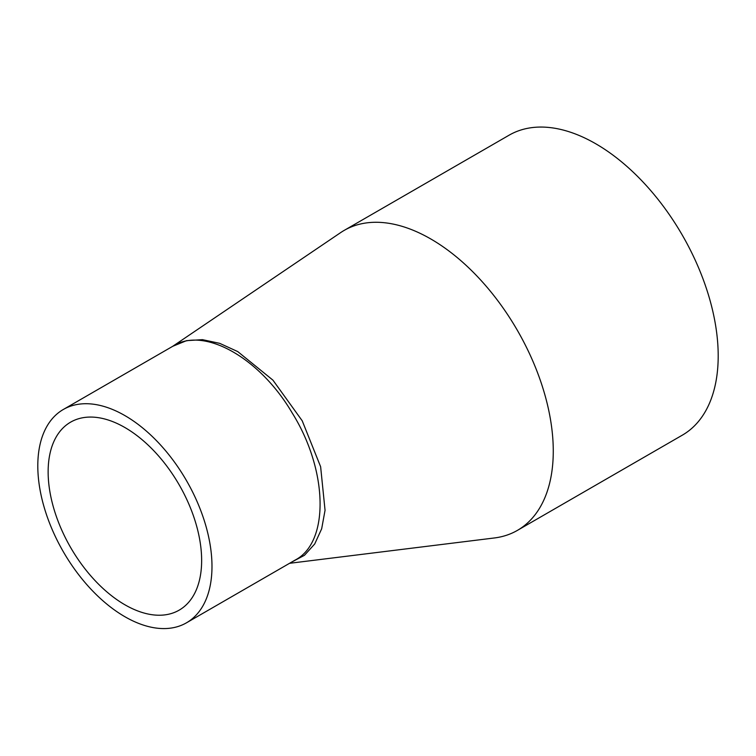 <?xml version="1.0" encoding="UTF-8"?>
<svg xmlns="http://www.w3.org/2000/svg" width="756" height="756" viewBox="0 0 756 756"><rect width="100%" height="100%" fill="white"/><g stroke="black" fill="none" stroke-linecap="round" stroke-linejoin="round"><path stroke-width="1.13" d="M63.306 409.487L173.502 345.861C204.167 326.45 259.941 357.89 292.156 412.899C328.132 470.355 329.607 542.345 295.086 560.111L186.477 622.812A123.162 71.111 -120 0 0 186.477 480.599A123.162 71.111 -120 0 0 63.306 409.487A123.162 71.111 -120 0 0 37.8 465.866A123.162 71.111 -120 0 0 91.561 589.822A123.162 71.111 -120 0 0 186.477 622.812M291.391 562.237L304.46 555.301L314.713 543.98L321.678 528.756L325.052 510.272L320.629 466.735L302.211 420.79L272.935 380.155L237.743 351.587L219.703 343.347L202.457 339.661L186.581 340.644L172.85 346.248M289.548 563.305L494.358 537.97A173.2 100 -120 0 0 517.397 530.391A173.2 100 -120 0 0 517.397 330.391A173.2 100 -120 0 0 344.197 230.391A173.2 100 -120 0 0 340.691 232.583L172.529 346.428M201.644 560.461A108.543 62.663 60 0 1 179.163 610.149A108.543 62.663 60 0 1 70.62 547.486A108.543 62.663 60 0 1 70.62 422.15A108.543 62.663 60 0 1 154.262 451.228A108.543 62.663 60 0 1 201.644 560.461M517.397 530.391L682.328 435.163A173.2 100 -120 0 0 682.328 235.173A173.2 100 -120 0 0 509.128 135.173L344.197 230.391"/></g></svg>
